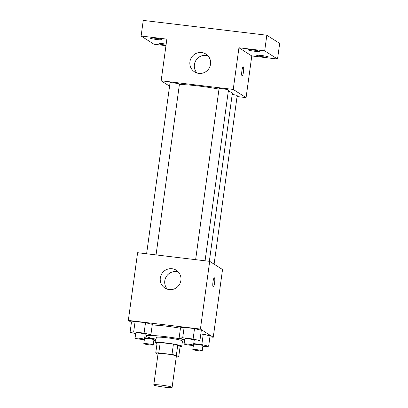 <?xml version="1.0" encoding="UTF-8"?>
<svg xmlns="http://www.w3.org/2000/svg" width="408" height="408" viewBox="0 0 408 408"><rect width="100%" height="100%" fill="white"/><g stroke="black" fill="none" stroke-linecap="round" stroke-linejoin="round"><path stroke-width="0.61" d="M171.952 387.228A9.236 0.811 7.8 0 1 172.094 387.401A9.236 0.811 7.8 0 1 162.833 386.947A9.236 0.811 7.8 0 1 153.791 384.892A9.236 0.811 7.8 0 1 162.19 385.228A9.236 0.811 7.8 0 1 171.952 387.228M153.791 384.892L158.069 353.634A9.236 0.811 7.8 0 1 166.469 353.971A9.236 0.811 7.8 0 1 176.231 355.97A9.236 0.811 7.8 0 1 176.373 356.143L172.094 387.401M155.749 352.905L157.177 342.485A12.541 1.102 7.8 0 1 160.211 342.506L173.42 344.092L171.992 354.511L158.783 352.925A12.541 1.102 7.8 0 0 155.749 352.905L157.978 354.322M173.42 344.092A12.541 1.102 7.8 0 1 177.771 344.954L180.127 346.458L178.699 356.878A12.541 1.102 7.8 0 1 176.271 356.883M178.699 356.878L176.343 355.373A12.541 1.102 7.8 0 0 171.992 354.511M177.771 344.954L176.343 355.373M180.106 346.591A13.194 1.158 -172.2 0 0 181.723 346.259A13.194 1.158 -172.2 0 0 168.805 343.322A13.194 1.158 -172.2 0 0 155.576 342.679A13.194 1.158 -172.2 0 0 157.044 343.434M155.576 342.679L156.29 337.472A13.194 1.158 7.8 0 1 168.29 337.952A13.194 1.158 7.8 0 1 182.233 340.808A13.194 1.158 7.8 0 1 182.437 341.052L181.723 346.259M160.211 342.506L158.783 352.925M184.227 342.914A23.751 2.086 7.8 0 1 182.203 342.771M156.055 339.186A23.751 2.086 7.8 0 1 145.829 336.039A23.751 2.086 7.8 0 1 159.65 336.024A23.751 2.086 7.8 0 1 184.666 339.742M152.23 325.028A23.751 2.086 7.8 0 1 180.458 328.236M145.09 334.917L147.293 335.182L150.889 334.784L152.317 324.365L145.508 322.718L135.104 321.468L131.509 321.866L130.081 332.285L135.675 333.642M209.926 336.865L213.256 337.263L200.41 329.067L128.326 320.423L131.437 322.407M202.847 346.372L205.051 346.637L208.646 346.234L210.069 335.815L200.838 333.877L203.266 334.167L201.838 344.587L193.724 343.613M194.111 340.797L196.309 341.062L199.91 340.665L201.333 330.245L194.524 328.598L184.12 327.349L180.525 327.746L179.097 338.166L184.691 339.522M128.326 320.423L137.603 252.7L209.686 261.35L222.533 269.54L213.256 337.263M209.686 261.35L200.41 329.067M180.907 280.398A10.557 10.328 122.5 0 1 164.934 288.063A10.557 10.328 122.5 0 1 161.899 273.61A10.557 10.328 122.5 0 1 180.907 280.398M214.338 277.787A4.621 0.862 -83.2 0 1 214.409 277.817A4.621 0.862 -83.2 0 1 214.618 282.683A4.621 0.862 -83.2 0 1 213.241 286.962A4.621 0.862 -83.2 0 1 212.935 282.27A4.621 0.862 -83.2 0 1 214.338 277.787A4.621 0.862 -83.2 0 1 214.414 277.817A4.621 0.862 -83.2 0 1 214.618 282.678A4.621 0.862 -83.2 0 1 213.236 286.962M167.362 289.19A10.557 10.328 122.5 0 1 178.332 271.988M228.291 91.244A29.029 2.55 7.8 0 1 231.933 92.611A29.029 2.55 7.8 0 1 232.376 93.151L209.345 261.309M179.393 84.532A29.029 2.55 7.8 0 1 218.994 89.128M205.066 260.794L228.465 90.01A4.748 0.418 -172.2 0 0 223.814 88.954A4.748 0.418 -172.2 0 0 219.05 88.72L195.631 259.661M232.198 94.478A4.748 0.418 7.8 0 1 237.125 95.492A4.748 0.418 7.8 0 1 237.201 95.584L214.108 264.165M146.615 253.781L170.034 82.839A4.748 0.418 7.8 0 1 174.354 83.013A4.748 0.418 7.8 0 1 179.372 84.043A4.748 0.418 7.8 0 1 179.444 84.13L156.05 254.913M237.068 96.548L246.08 97.629L233.233 89.439L161.15 80.789L169.575 86.164M246.08 97.629L251.792 55.957L277.532 59.043L279.674 43.416L266.827 35.226L143.254 20.4L141.117 36.026L153.964 44.222L165.964 45.66M266.827 35.226L264.685 50.852L238.94 47.767L233.233 89.439M161.15 80.789L166.857 39.117L141.117 36.026M210.523 64.209A10.557 10.328 122.5 0 1 194.55 71.874A10.557 10.328 122.5 0 1 191.515 57.421A10.557 10.328 122.5 0 1 210.523 64.209M251.792 55.957L238.94 47.767M243.239 66.81A4.621 0.862 -83.2 0 1 243.311 66.836A4.621 0.862 -83.2 0 1 243.52 71.701A4.621 0.862 -83.2 0 1 242.138 75.98A4.621 0.862 -83.2 0 1 241.837 71.293A4.621 0.862 -83.2 0 1 243.239 66.81A4.621 0.862 -83.2 0 1 243.316 66.836A4.621 0.862 -83.2 0 1 243.515 71.696A4.621 0.862 -83.2 0 1 242.138 75.98M196.972 73.001A10.557 10.328 122.5 0 1 207.947 55.799M166.036 45.14A5.931 0.52 7.8 0 1 158.901 43.651A5.931 0.52 7.8 0 1 163.746 43.799A5.931 0.52 7.8 0 1 166.173 44.13M155.009 38.224A5.931 0.52 7.8 0 1 161.92 39.688A5.931 0.52 7.8 0 1 155.973 39.398A5.931 0.52 7.8 0 1 150.164 38.077A5.931 0.52 7.8 0 1 155.009 38.224M261.574 55.534A5.931 0.52 7.8 0 1 268.484 56.998A5.931 0.52 7.8 0 1 262.538 56.707A5.931 0.52 7.8 0 1 256.729 55.386A5.931 0.52 7.8 0 1 261.574 55.534M252.838 49.96A5.931 0.52 7.8 0 1 259.748 51.423A5.931 0.52 7.8 0 1 253.802 51.138A5.931 0.52 7.8 0 1 247.993 49.812A5.931 0.52 7.8 0 1 252.838 49.96M277.532 59.043L264.685 50.852M199.91 340.665L193.101 339.017L182.697 337.768L179.097 338.166M184.084 343.98L184.799 338.773A4.748 0.418 7.8 0 1 189.118 338.946A4.748 0.418 7.8 0 1 194.137 339.971A4.748 0.418 7.8 0 1 194.208 340.063L193.494 345.27A4.748 0.418 7.8 0 1 188.731 345.041A4.748 0.418 7.8 0 1 184.084 343.98A4.748 0.418 7.8 0 1 188.404 344.153A4.748 0.418 7.8 0 1 193.423 345.183A4.748 0.418 7.8 0 1 193.494 345.27M201.333 330.245L194.524 328.598L193.101 339.017M194.524 328.598L184.12 327.349L182.697 337.768M184.12 327.349L180.525 327.746M150.889 334.784L144.085 333.137L133.676 331.888L130.081 332.285M135.068 338.099L135.782 332.892A4.748 0.418 7.8 0 1 140.102 333.066A4.748 0.418 7.8 0 1 145.121 334.091A4.748 0.418 7.8 0 1 145.192 334.183L144.478 339.39A4.748 0.418 7.8 0 1 139.714 339.16A4.748 0.418 7.8 0 1 135.068 338.099A4.748 0.418 7.8 0 1 139.388 338.273A4.748 0.418 7.8 0 1 144.406 339.303A4.748 0.418 7.8 0 1 144.478 339.39M152.317 324.365L145.508 322.718L144.085 333.137M145.508 322.718L135.104 321.468L133.676 331.888M135.104 321.468L131.509 321.866M208.646 346.234L201.838 344.587M193.632 344.275A4.748 0.418 7.8 0 1 198.308 344.576A4.748 0.418 7.8 0 1 202.873 345.54A4.748 0.418 7.8 0 1 202.944 345.632L202.235 350.839A4.748 0.418 7.8 0 1 197.472 350.61A4.748 0.418 7.8 0 1 192.821 349.549A4.748 0.418 7.8 0 1 197.141 349.722A4.748 0.418 7.8 0 1 202.159 350.752A4.748 0.418 7.8 0 1 202.235 350.839M210.069 335.815L203.266 334.167M153.831 340.491L155.841 340.731M156.014 339.481L152.821 338.706L144.707 337.732M144.616 338.395A4.748 0.418 7.8 0 1 149.292 338.696A4.748 0.418 7.8 0 1 153.857 339.66A4.748 0.418 7.8 0 1 153.928 339.752L153.214 344.959A4.748 0.418 7.8 0 1 148.456 344.729A4.748 0.418 7.8 0 1 143.805 343.669A4.748 0.418 7.8 0 1 148.124 343.842A4.748 0.418 7.8 0 1 153.143 344.872A4.748 0.418 7.8 0 1 153.214 344.959M145.967 335.024L145.829 336.039M193.397 345.336L192.821 349.549M144.381 339.456L143.805 343.669"/></g></svg>

